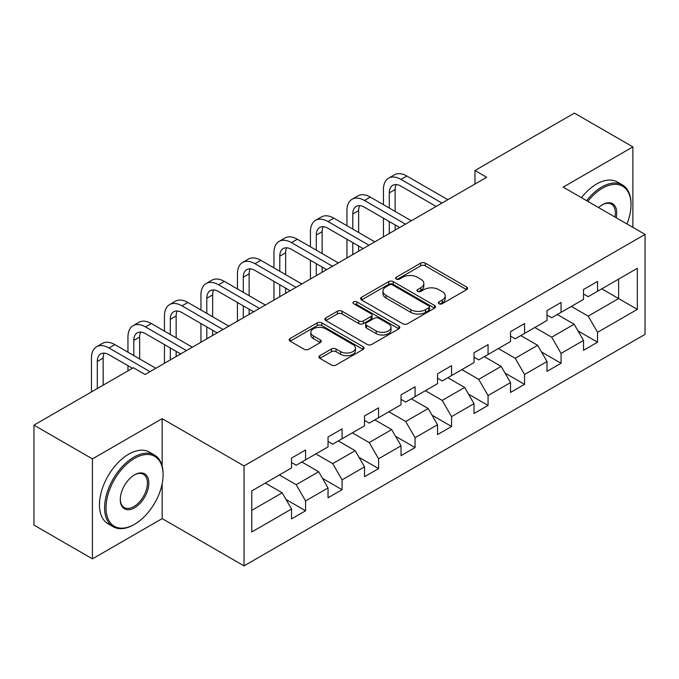<?xml version="1.0" encoding="UTF-8"?>
<svg xmlns="http://www.w3.org/2000/svg" width="679" height="679" viewBox="0 0 679 679"><rect width="100%" height="100%" fill="white"/><g stroke="black" fill="none" stroke-linecap="round" stroke-linejoin="round"><path stroke-width="1.02" d="M438.999 303.742A2.275 1.316 0 0 0 442.216 303.742L466.617 289.653A3.251 1.876 0 0 0 467.568 288.329A3.251 1.876 0 0 0 466.617 287.005L425.275 263.138A3.251 1.876 0 0 0 420.683 263.138L396.281 277.227A2.275 1.316 0 0 0 395.619 278.152A2.275 1.316 0 0 0 396.281 279.086A2.275 1.316 0 0 0 399.498 279.086L402.655 277.261A10.389 6.001 0 0 1 417.356 277.261L420.802 279.247A10.389 6.001 0 0 1 423.84 283.491A10.389 6.001 0 0 1 420.802 287.735L417.644 289.56A2.275 1.316 0 0 0 416.974 290.485A2.275 1.316 0 0 0 417.644 291.41A2.275 1.316 0 0 0 420.853 291.41L424.01 289.594A10.389 6.001 0 0 1 438.71 289.594L442.156 291.58A10.389 6.001 0 0 1 445.203 295.823A10.389 6.001 0 0 1 442.156 300.067L438.999 301.883A2.275 1.316 0 0 0 438.328 302.817A2.275 1.316 0 0 0 438.999 303.742L438.999 301.883M319.868 355.686A3.251 1.876 0 0 0 318.918 357.01A3.251 1.876 0 0 0 319.868 358.334L331.462 365.03A3.251 1.876 0 0 0 336.063 365.03L363.155 349.388A3.251 1.876 0 0 0 364.105 348.064A3.251 1.876 0 0 0 363.155 346.731L321.821 322.873A3.251 1.876 0 0 0 317.229 322.873L290.128 338.515A3.251 1.876 0 0 0 289.178 339.839A3.251 1.876 0 0 0 290.128 341.164L304.141 349.252A3.251 1.876 0 0 0 308.733 349.252L320.327 342.555A3.251 1.876 0 0 0 321.277 341.231A3.251 1.876 0 0 0 320.327 339.907L313.384 335.893A8.691 5.016 0 0 1 310.838 332.345A8.691 5.016 0 0 1 316.202 327.711A8.691 5.016 0 0 1 325.665 328.806L352.885 344.516A8.691 5.016 0 0 1 355.423 348.064A8.691 5.016 0 0 1 350.058 352.698A8.691 5.016 0 0 1 340.595 351.603L336.063 348.989A3.251 1.876 0 0 0 331.462 348.989L319.868 355.686L319.868 358.334M162.162 418.654L92.437 458.902L33.95 425.139L33.95 525.096L92.437 558.859L162.162 518.612L244.041 565.887L244.041 465.93L162.162 418.654L162.162 466.1M632.887 227.389L632.887 146.885L563.163 187.132L645.05 234.408L244.041 465.93M632.887 146.885L574.392 113.113L474.961 170.522L474.961 184.026M33.95 425.139L133.381 367.729L145.077 374.485L486.656 177.278L474.961 170.522M402.885 323.798A3.251 1.876 0 0 0 407.476 323.798L434.577 308.156A3.251 1.876 0 0 0 435.528 306.823A3.251 1.876 0 0 0 434.577 305.499L393.243 281.632A3.251 1.876 0 0 0 388.651 281.632L361.551 297.283A3.251 1.876 0 0 0 360.6 298.607A3.251 1.876 0 0 0 361.551 299.931L402.885 323.798M354.54 304.234A2.275 1.316 0 0 1 356.84 304.557L356.84 301.858L398.87 326.115A3.251 1.876 0 0 1 399.821 327.439A3.251 1.876 0 0 1 398.87 328.772L371.769 344.414A3.251 1.876 0 0 1 367.178 344.414L325.844 320.547L325.844 317.899A3.251 1.876 0 0 0 324.893 319.223A3.251 1.876 0 0 0 325.844 320.547M325.844 317.899L337.438 311.203A3.251 1.876 0 0 1 342.029 311.203L358.792 320.878A3.251 1.876 0 0 0 363.384 320.878L371.082 316.439A3.251 1.876 0 0 0 372.033 315.115A3.251 1.876 0 0 0 371.082 313.783L353.623 303.708A2.275 1.316 0 0 1 352.961 302.783A2.275 1.316 0 0 1 354.362 301.569A2.275 1.316 0 0 1 356.84 301.858M244.041 565.887L645.05 334.365L645.05 234.408M286.037 499.498L305.575 510.778L305.575 500.915L328.033 487.946L328.033 497.809L342.072 489.703L342.072 479.841L364.53 466.872L364.53 476.734L378.568 468.629L378.568 458.775L401.034 445.806L401.034 455.668L415.073 447.563L415.073 437.7L437.531 424.731L437.531 434.594L451.569 426.488L451.569 416.626L474.027 403.657L474.027 413.519L488.065 405.414L488.065 395.56L510.523 382.591L510.523 392.454L524.561 384.348L524.561 374.485L547.019 361.517L547.019 371.379L561.058 363.273L561.058 353.411L583.516 340.442L583.516 350.305L597.554 342.199L597.554 332.345L637.326 309.378L637.326 268.315L618.611 279.12L618.611 298.573L637.326 309.378M305.575 510.778L291.537 518.883L291.537 509.021L251.765 531.98L251.765 490.917L291.537 467.958L291.537 458.096L305.575 449.99L305.575 459.853L328.033 446.884L328.033 437.021L342.072 428.916L342.072 438.778L364.53 425.809L364.53 415.955L378.568 407.85L378.568 417.704L401.034 404.743L401.034 394.881L415.073 386.775L415.073 396.638L437.531 383.669L437.531 373.806L451.569 365.701L451.569 375.563L474.027 362.594L474.027 352.74L488.065 344.635L488.065 354.489L510.523 341.529L510.523 331.666L524.561 323.56L524.561 333.423L547.019 320.454L547.019 310.592L561.058 302.486L561.058 312.348L583.516 299.38L583.516 289.526L597.554 281.42L597.554 291.274L637.326 268.315M301.832 462.009L318.68 471.735L296.214 484.704L279.375 474.977M291.537 462.552L296.214 465.251L305.575 459.853M296.214 484.704L305.575 500.915M318.68 471.735L328.033 487.946M338.329 440.943L355.176 450.669L332.718 463.63L315.871 453.911M328.033 441.477L332.718 444.185L342.072 438.778M332.718 463.63L342.072 479.841M355.176 450.669L364.53 466.872M374.825 419.868L391.673 429.595L369.215 442.564L352.367 432.837M364.53 420.411L369.215 423.11L378.568 417.704M369.215 442.564L378.568 458.775M391.673 429.595L401.034 445.806M411.321 398.794L428.169 408.52L405.711 421.489L388.863 411.763M401.034 399.337L405.711 402.036L415.073 396.638M405.711 421.489L415.073 437.7M428.169 408.52L437.531 424.731M447.826 377.728L464.665 387.454L442.207 400.415L425.36 390.697M437.531 378.262L442.207 380.97L451.569 375.563M442.207 400.415L451.569 416.626M464.665 387.454L474.027 403.657M484.322 356.653L501.161 366.38L478.703 379.349L461.856 369.622M474.027 357.196L478.703 359.895L488.065 354.489M478.703 379.349L488.065 395.56M501.161 366.38L510.523 382.591M520.818 335.579L537.666 345.305L515.2 358.274L498.361 348.548M510.523 336.122L515.2 338.821L524.561 333.423M515.2 358.274L524.561 374.485M537.666 345.305L547.019 361.517M557.315 314.513L574.162 324.239L551.704 337.2L534.857 327.482M547.019 315.048L551.704 317.755L561.058 312.348M551.704 337.2L561.058 353.411M574.162 324.239L583.516 340.442M601.764 288.847L618.611 298.573L588.201 316.134L571.353 306.407M583.516 293.982L588.201 296.681L597.554 291.274M588.201 316.134L597.554 332.345M92.437 458.902L92.437 558.859M251.765 510.37L282.184 492.81L265.336 483.083M282.184 492.81L291.537 509.021M578.024 330.919L597.554 342.199M541.519 351.994L561.058 363.273M505.023 373.068L524.561 384.348M468.527 394.143L488.065 405.414M432.031 415.209L451.569 426.488M395.534 436.283L415.073 447.563M359.038 457.357L378.568 468.629M322.542 478.423L342.072 489.703M162.162 518.612L162.162 483.754M439.907 304.065L442.156 302.766A10.389 6.001 0 0 0 445.203 298.522L445.203 295.823M423.84 283.491L423.84 286.19A10.389 6.001 0 0 1 420.802 290.434L418.553 291.732M466.566 289.678L425.275 265.837A3.251 1.876 0 0 0 420.683 265.837L397.19 279.4M434.535 308.181L393.243 284.34A3.251 1.876 0 0 0 388.651 284.34L361.593 299.957M428.839 307.757A2.275 1.316 0 0 0 429.501 306.823A2.275 1.316 0 0 0 428.839 305.898L392.555 284.951A2.275 1.316 0 0 0 389.339 284.951L386.012 286.869A10.389 6.001 0 0 0 382.964 291.113A10.389 6.001 0 0 0 386.012 295.357L410.812 309.675A10.389 6.001 0 0 0 425.504 309.675L428.839 307.757L428.839 310.456A2.275 1.316 0 0 0 429.501 309.531L429.501 306.823M382.964 291.113L382.964 293.82A10.389 6.001 0 0 0 386.012 298.056L386.012 295.357M428.839 310.456L425.504 312.382A10.389 6.001 0 0 1 410.812 312.382L386.012 298.056M325.886 320.573L337.438 313.902L337.438 311.203M372.033 315.115L372.033 317.814A3.251 1.876 0 0 1 371.082 319.138L363.384 323.586A3.251 1.876 0 0 1 358.792 323.586L342.029 313.902A3.251 1.876 0 0 0 337.438 313.902M356.84 304.557L398.828 328.797M376.191 330.928A8.691 5.016 0 0 0 385.655 332.014A8.691 5.016 0 0 0 391.019 327.38A8.691 5.016 0 0 0 388.473 323.832L378.89 318.298A3.251 1.876 0 0 0 374.299 318.298L366.601 322.737A3.251 1.876 0 0 0 365.65 324.061A3.251 1.876 0 0 0 366.601 325.385L376.191 330.928L376.191 333.627A8.691 5.016 0 0 0 385.655 334.713A8.691 5.016 0 0 0 391.019 330.079L391.019 327.38M365.65 324.061L365.65 326.76A3.251 1.876 0 0 0 366.601 328.093L366.601 325.385M376.191 333.627L366.601 328.093M355.423 348.064L355.423 350.763A8.691 5.016 0 0 1 350.058 355.397A8.691 5.016 0 0 1 340.595 354.311L336.063 351.688A3.251 1.876 0 0 0 331.462 351.688L319.911 358.359M310.838 332.345L310.838 335.053A8.691 5.016 0 0 0 313.384 338.6L313.384 335.893M320.284 342.581L313.384 338.6M363.112 349.413L321.821 325.572A3.251 1.876 0 0 0 317.229 325.572L290.171 341.189M383.44 204.668L383.44 189.543A24.817 14.327 60 0 1 388.575 178.178L394.423 174.8A24.817 14.327 60 0 1 406.831 176.031L447.826 199.694M388.575 178.178A24.817 14.327 60 0 1 400.983 179.409L441.97 203.072M436.122 206.45L400.983 186.165A16.542 9.548 -120 0 0 392.717 185.342A16.542 9.548 -120 0 0 389.288 192.921L389.288 208.046M396.171 184.578A16.542 9.548 -120 0 0 395.136 189.543L395.136 211.424M389.288 221.549L389.288 233.491M395.136 224.927L395.136 230.113M383.44 236.869L383.44 218.18M626.955 223.968A40.367 23.307 120 0 0 631.012 204.693A40.367 23.307 120 0 0 602.468 188.219A40.367 23.307 120 0 0 587.81 201.366M586.597 200.661A41.36 23.875 -60 0 1 601.764 186.997A41.36 23.875 -60 0 1 622.448 184.951A41.36 23.875 -60 0 1 631.012 203.887L631.012 204.693M598.572 207.579A20.183 11.653 -60 0 1 602.468 204.693L602.468 204.693A20.183 11.653 -60 0 1 616.201 217.755M581.445 197.691A41.36 23.875 -60 0 1 596.62 184.026A41.36 23.875 -60 0 1 617.296 181.98L622.448 184.951M614.919 217.017A19.19 11.076 120 0 0 611.363 204.15A19.19 11.076 120 0 0 602.112 204.905M133.848 524.689L134.552 524.281A40.367 23.307 120 0 0 163.096 474.842A40.367 23.307 120 0 0 134.552 458.367A40.367 23.307 120 0 0 106.009 507.807A40.367 23.307 120 0 0 134.552 524.281L133.848 524.689A41.36 23.875 -60 0 1 113.172 526.734A41.36 23.875 -60 0 1 106.832 493.599A41.36 23.875 -60 0 1 133.848 457.154A41.36 23.875 -60 0 1 154.532 455.1A41.36 23.875 -60 0 1 163.096 474.035L163.096 474.842M134.552 507.807A20.183 11.653 -60 0 1 120.285 499.566A20.183 11.653 -60 0 1 134.552 474.842L134.552 474.842A20.183 11.653 -60 0 1 148.82 483.083A20.183 11.653 -60 0 1 134.552 507.807M120.285 499.15A19.19 11.076 120 0 0 124.257 507.536A19.19 11.076 120 0 0 133.848 506.585A19.19 11.076 120 0 0 146.384 489.678A19.19 11.076 120 0 0 143.447 474.298A19.19 11.076 120 0 0 134.196 475.054M113.172 526.734L108.02 523.764A41.36 23.875 -60 0 1 101.689 490.62A41.36 23.875 -60 0 1 128.704 454.175A41.36 23.875 -60 0 1 149.38 452.129L154.532 455.1M346.944 225.742L346.944 210.609A24.817 14.327 60 0 1 352.078 199.253L357.926 195.875A24.817 14.327 60 0 1 370.335 197.105L411.321 220.768M352.078 199.253A24.817 14.327 60 0 1 364.487 200.483L405.473 224.146M399.625 227.524L364.487 207.231A16.542 9.548 -120 0 0 356.212 206.416A16.542 9.548 -120 0 0 352.791 213.987L352.791 229.12M359.675 205.652A16.542 9.548 -120 0 0 358.639 210.609L358.639 232.49M352.791 242.624L352.791 254.566M358.639 246.002L358.639 251.188M346.944 257.944L346.944 239.246M310.439 246.808L310.439 231.683A24.817 14.327 60 0 1 315.582 220.327L321.43 216.949A24.817 14.327 60 0 1 333.839 218.171L374.825 241.843M315.582 220.327A24.817 14.327 60 0 1 327.991 221.549L368.977 245.221M363.129 248.59L327.991 228.305A16.542 9.548 -120 0 0 319.716 227.49A16.542 9.548 -120 0 0 316.295 235.061L316.295 250.186M323.179 226.727A16.542 9.548 -120 0 0 322.143 231.683L322.143 253.564M316.295 263.698L316.295 275.64M322.143 267.076L322.143 272.262M310.439 279.01L310.439 260.32M273.943 267.882L273.943 252.758A24.817 14.327 60 0 1 279.086 241.393L284.934 238.015A24.817 14.327 60 0 1 297.343 239.246L338.329 262.909M279.086 241.393A24.817 14.327 60 0 1 291.495 242.624L332.481 266.287M326.633 269.665L291.495 249.38A16.542 9.548 -120 0 0 283.219 248.556A16.542 9.548 -120 0 0 279.79 256.136L279.79 271.261M286.682 247.793A16.542 9.548 -120 0 0 285.647 252.758L285.647 274.639M279.79 284.764L279.79 296.706M285.647 288.142L285.647 293.328M273.943 300.084L273.943 281.395M237.446 288.957L237.446 273.824A24.817 14.327 60 0 1 242.59 262.467L248.438 259.089A24.817 14.327 60 0 1 260.846 260.32L301.832 283.983M242.59 262.467A24.817 14.327 60 0 1 254.99 263.698L295.985 287.361M290.137 290.739L254.99 270.446A16.542 9.548 -120 0 0 246.723 269.631A16.542 9.548 -120 0 0 243.294 277.202L243.294 292.335M250.178 268.867A16.542 9.548 -120 0 0 249.142 273.824L249.142 295.704M243.294 305.839L243.294 317.78M249.142 309.217L249.142 314.402M237.446 321.159L237.446 302.461M200.95 310.023L200.95 294.898A24.817 14.327 60 0 1 206.085 283.542L211.941 280.164A24.817 14.327 60 0 1 224.342 281.395L265.336 305.058M206.085 283.542A24.817 14.327 60 0 1 218.494 284.764L259.488 308.436M253.64 311.805L218.494 291.52A16.542 9.548 -120 0 0 210.227 290.705A16.542 9.548 -120 0 0 206.798 298.276L206.798 313.401M213.681 289.941A16.542 9.548 -120 0 0 212.646 294.898L212.646 316.779M206.798 326.913L206.798 338.855M212.646 330.291L212.646 335.477M200.95 342.224L200.95 323.535M164.454 331.097L164.454 315.973A24.817 14.327 60 0 1 169.589 304.608L175.437 301.23A24.817 14.327 60 0 1 187.845 302.461L228.84 326.124M169.589 304.608A24.817 14.327 60 0 1 181.997 305.839L222.992 329.502M217.136 332.88L181.997 312.595A16.542 9.548 -120 0 0 173.731 311.771A16.542 9.548 -120 0 0 170.302 319.351L170.302 334.475M177.185 311.007A16.542 9.548 -120 0 0 176.15 315.973L176.15 337.853M170.302 347.979L170.302 359.921M176.15 351.357L176.15 356.543M164.454 363.299L164.454 344.609M127.958 352.172L127.958 337.039A24.817 14.327 60 0 1 133.092 325.682L138.94 322.304A24.817 14.327 60 0 1 151.349 323.535L192.344 347.198M133.092 325.682A24.817 14.327 60 0 1 145.501 326.913L186.487 350.576M180.639 353.954L145.501 333.661A16.542 9.548 -120 0 0 137.226 332.846A16.542 9.548 -120 0 0 133.805 340.417L133.805 355.55M140.689 332.082A16.542 9.548 -120 0 0 139.653 337.039L139.653 358.919M127.958 370.861L127.958 365.675M91.453 391.936L91.453 358.113A24.817 14.327 60 0 1 96.596 346.757L102.444 343.379A24.817 14.327 60 0 1 114.853 344.609L155.839 368.273M96.596 346.757A24.817 14.327 60 0 1 109.005 347.979L149.991 371.651M132.447 368.273L109.005 354.735A16.542 9.548 -120 0 0 100.73 353.92A16.542 9.548 -120 0 0 97.309 361.491L97.309 388.558M104.193 353.156A16.542 9.548 -120 0 0 103.157 358.113L103.157 385.18M442.156 302.766L442.156 300.067M417.644 291.41L417.644 289.56M420.802 290.434L420.802 287.735M396.281 279.086L396.281 277.227M420.683 265.837L420.683 263.138M425.275 265.837L425.275 263.138M466.617 289.653L466.617 287.005M361.551 299.931L361.551 297.283M388.651 284.34L388.651 281.632M393.243 284.34L393.243 281.632M434.577 308.156L434.577 305.499M410.812 312.382L410.812 309.675M425.504 312.382L425.504 309.675M342.029 313.902L342.029 311.203M358.792 323.586L358.792 320.878M363.384 323.586L363.384 320.878M371.082 319.138L371.082 316.439M398.87 328.772L398.87 326.115M331.462 351.688L331.462 348.989M336.063 351.688L336.063 348.989M340.595 354.311L340.595 351.603M320.327 342.555L320.327 339.907M290.128 341.164L290.128 338.515M317.229 325.572L317.229 322.873M321.821 325.572L321.821 322.873M363.155 349.388L363.155 346.731M406.831 176.031L400.983 179.409M395.136 189.543L389.288 192.921M370.335 197.105L364.487 200.483M358.639 210.609L352.791 213.987M333.839 218.171L327.991 221.549M322.143 231.683L316.295 235.061M297.343 239.246L291.495 242.624M285.647 252.758L279.79 256.136M260.846 260.32L254.99 263.698M249.142 273.824L243.294 277.202M224.342 281.395L218.494 284.764M212.646 294.898L206.798 298.276M187.845 302.461L181.997 305.839M176.15 315.973L170.302 319.351M151.349 323.535L145.501 326.913M139.653 337.039L133.805 340.417M114.853 344.609L109.005 347.979M103.157 358.113L97.309 361.491"/></g></svg>

